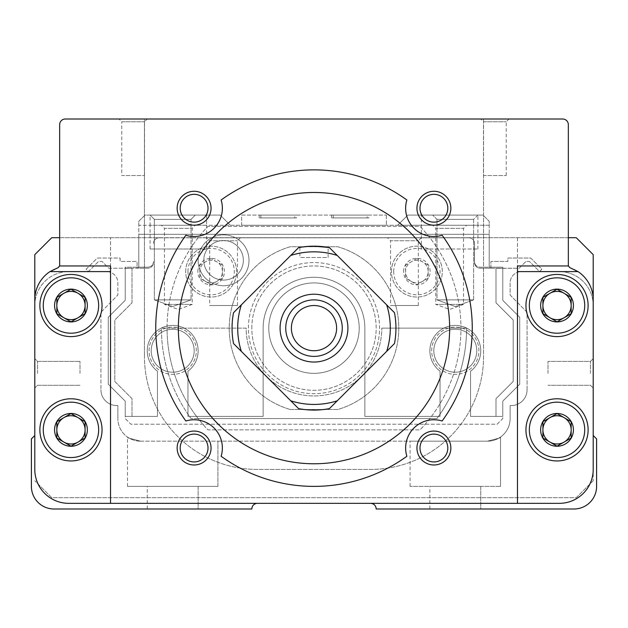 <?xml version="1.0" encoding="UTF-8"?>
<svg xmlns="http://www.w3.org/2000/svg" width="628" height="628" viewBox="0 0 628 628"><rect width="100%" height="100%" fill="white"/><g stroke="black" fill="none" stroke-linecap="round" stroke-linejoin="round"><path stroke-width="0.47" stroke-dasharray="3.14 2.35" d="M442.143 235.264A158.256 158.256 0 0 1 442.143 420.995A28.26 28.26 0 0 0 406.865 456.273A158.256 158.256 0 0 1 221.135 456.273A28.26 28.26 0 0 0 185.857 420.995A158.256 158.256 0 0 1 185.857 235.264A28.26 28.26 0 0 0 221.135 199.987A158.256 158.256 0 0 1 406.865 199.987A28.26 28.26 0 0 0 442.143 235.264M140.484 441.17C123.276 436.633 123.276 436.633 140.484 441.17C123.276 436.633 123.276 436.633 140.484 441.17A22.608 22.608 0 0 1 117.876 418.562A22.608 22.608 0 0 0 140.484 441.17C123.276 436.633 123.276 436.633 140.484 441.17C123.276 436.633 123.276 436.633 140.484 441.17C123.276 436.633 123.276 436.633 140.484 441.17C123.276 436.633 123.276 436.633 140.484 441.17L487.516 441.17C504.716 436.633 504.716 436.633 487.516 441.17C504.716 436.633 504.716 436.633 487.516 441.17C504.724 436.633 504.724 436.633 487.516 441.17C504.724 436.633 504.724 436.633 487.516 441.17C504.716 436.633 504.716 436.633 487.516 441.17C504.716 436.633 504.716 436.633 487.516 441.17L410.084 441.17L487.516 441.17A22.608 22.608 0 0 0 510.124 418.562A22.608 22.608 0 0 1 487.516 441.17L140.484 441.17M290.756 255.455L298.575 247.644A81.954 81.954 0 0 1 329.425 247.644L337.244 255.455A76.302 76.302 0 0 0 290.756 255.455L233.514 312.705A81.954 81.954 0 0 0 233.514 343.555L241.325 351.374A76.302 76.302 0 0 1 241.325 304.886M314 246.176L299.87 247.401L314 246.176L328.13 247.401L328.13 257.48L299.87 257.48L328.13 257.48M280.088 328.13A33.912 33.912 0 0 1 330.956 298.763A33.912 33.912 0 0 1 330.956 357.497A33.912 33.912 0 0 1 280.088 328.13M386.675 304.886L394.486 312.705A81.954 81.954 0 0 1 394.486 343.555L386.675 351.374A76.302 76.302 0 0 0 386.675 304.886L337.244 255.455M337.244 400.805L329.425 408.616A81.954 81.954 0 0 1 298.575 408.616L290.756 400.805A76.302 76.302 0 0 0 337.244 400.805L386.675 351.374M248.437 328.13A65.563 65.563 0 0 1 346.782 271.351A65.563 65.563 0 0 1 346.782 384.909A65.563 65.563 0 0 1 248.437 328.13A65.563 65.563 0 0 1 346.782 271.351A65.563 65.563 0 0 1 346.782 384.909A65.563 65.563 0 0 1 248.437 328.13M241.325 351.374L290.756 400.805M178.352 328.13A135.648 135.648 0 0 1 381.824 210.655A135.648 135.648 0 0 1 381.824 445.605A135.648 135.648 0 0 1 178.352 328.13M593.209 373.346L593.209 358.651L593.209 373.346M593.209 435.518L593.209 469.43A33.912 33.912 0 0 1 559.297 503.342L68.703 503.342A33.912 33.912 0 0 1 34.791 469.43L34.791 254.654L51.747 237.698L576.253 237.698L593.209 254.654L593.209 480.734L593.209 435.518L596.6 438.909L596.6 486.386A22.608 22.608 0 0 1 573.992 508.994L376.172 508.994A5.652 5.652 0 0 0 370.52 503.342M34.791 305.522A33.912 33.912 0 0 1 68.703 271.61A33.912 33.912 0 0 0 34.791 305.522L34.791 299.87A33.912 33.912 0 0 1 58.106 267.654A2.261 2.261 0 0 0 59.66 265.511L59.66 124.658A5.652 5.652 0 0 1 65.312 119.006L562.688 119.006A5.652 5.652 0 0 1 568.34 124.658L568.34 265.511A2.261 2.261 0 0 0 569.894 267.654A33.912 33.912 0 0 1 593.209 299.87L593.209 305.522A33.912 33.912 0 0 0 559.297 271.61A33.912 33.912 0 0 1 593.209 305.522M34.791 373.346L34.791 358.651L34.791 373.346M593.209 480.734L576.253 497.69L51.747 497.69L34.791 480.734L51.747 497.69L576.253 497.69L593.209 480.734M387.476 237.698L421.388 237.698L387.476 237.698L390.538 240.76L418.327 240.76L390.538 240.76L390.538 305.522L418.327 305.522L390.538 305.522M206.612 237.698L240.524 237.698L206.612 237.698L209.674 240.76L237.463 240.76L209.674 240.76L209.674 305.522L237.463 305.522L209.674 305.522M59.66 237.698L568.34 237.698M251.828 328.13A62.172 62.172 0 0 1 345.086 274.287A62.172 62.172 0 0 1 345.086 381.973A62.172 62.172 0 0 1 251.828 328.13A62.172 62.172 0 0 1 345.086 274.287A62.172 62.172 0 0 1 345.086 381.973A62.172 62.172 0 0 1 251.828 328.13M110.528 497.69L110.528 237.698L110.528 497.69M517.472 237.698L517.472 497.69L517.472 237.698M34.791 435.518L31.4 438.909L31.4 486.386A22.608 22.608 0 0 0 54.008 508.994L251.828 508.994A5.652 5.652 0 0 1 257.48 503.342M268.784 328.13A45.216 45.216 0 0 1 336.608 288.974A45.216 45.216 0 0 1 336.608 367.286A45.216 45.216 0 0 1 268.784 328.13A45.216 45.216 0 0 1 336.608 288.974A45.216 45.216 0 0 1 336.608 367.286A45.216 45.216 0 0 1 268.784 328.13A45.216 45.216 0 0 1 336.608 288.974A45.216 45.216 0 0 1 336.608 367.286A45.216 45.216 0 0 1 268.784 328.13A45.216 45.216 0 0 1 336.608 288.974A45.216 45.216 0 0 1 336.608 367.286A45.216 45.216 0 0 1 268.784 328.13M185.7 271.61A25.434 25.434 0 0 1 223.851 249.583A25.434 25.434 0 0 1 223.851 293.637A25.434 25.434 0 0 1 185.7 271.61A25.434 25.434 0 0 1 223.851 249.583A25.434 25.434 0 0 1 223.851 293.637A25.434 25.434 0 0 1 185.7 271.61A25.434 25.434 0 0 1 223.851 249.583A25.434 25.434 0 0 1 223.851 293.637A25.434 25.434 0 0 1 185.7 271.61M391.432 271.61A25.434 25.434 0 0 1 429.583 249.583A25.434 25.434 0 0 1 429.583 293.637A25.434 25.434 0 0 1 391.432 271.61A25.434 25.434 0 0 1 429.583 249.583A25.434 25.434 0 0 1 429.583 293.637A25.434 25.434 0 0 1 391.432 271.61A25.434 25.434 0 0 1 429.583 249.583A25.434 25.434 0 0 1 429.583 293.637A25.434 25.434 0 0 1 391.432 271.61M381.824 328.13L460.944 328.13A146.952 146.952 0 0 1 420.03 429.866L207.97 429.866A146.952 146.952 0 0 1 207.97 226.394L420.03 226.394A146.952 146.952 0 0 1 460.944 328.13L466.604 328.13A152.604 152.604 0 0 1 436.923 418.562L198.181 418.562A146.952 146.952 0 0 1 167.056 328.13L246.176 328.13A67.824 67.824 0 0 0 314 395.954A67.824 67.824 0 0 0 381.824 328.13L466.604 328.13A152.604 152.604 0 0 1 436.923 418.562L191.077 418.562A152.604 152.604 0 0 1 161.396 328.13L167.056 328.13A146.952 146.952 0 0 1 207.97 226.394L420.03 226.394A146.952 146.952 0 0 1 420.03 429.866L207.97 429.866A146.952 146.952 0 0 1 198.181 418.562L191.077 418.562A152.604 152.604 0 0 1 161.396 328.13L246.176 328.13A67.824 67.824 0 0 0 314 395.954A67.824 67.824 0 0 0 381.824 328.13M480.734 508.994L429.866 508.994L480.734 508.994L429.866 508.994L480.734 508.994L429.866 508.994L480.734 508.994L480.734 486.386L429.866 486.386L480.734 486.386L429.866 486.386L480.734 486.386L429.866 486.386L480.734 486.386L480.734 508.994L480.734 486.386M198.134 508.994L147.266 508.994L198.134 508.994L147.266 508.994L198.134 508.994L147.266 508.994L198.134 508.994L198.134 486.386L147.266 486.386L198.134 486.386L147.266 486.386L198.134 486.386L147.266 486.386L198.134 486.386L198.134 508.994L198.134 486.386M68.703 271.61L106.572 271.61A11.304 11.304 0 0 1 117.876 282.914L117.876 295.011L100.92 312.304L100.92 389.737L100.92 312.304L117.876 295.011L117.876 282.914A11.304 11.304 0 0 0 106.572 271.61L68.703 271.61M116.745 405.562A15.826 15.826 0 0 1 100.92 389.737A15.826 15.826 0 0 0 116.745 405.562L117.876 405.562L117.876 418.562L117.876 405.562L116.745 405.562M510.124 418.562L510.124 405.562L511.255 405.562L510.124 405.562L510.124 418.562M527.08 389.737A15.826 15.826 0 0 1 511.255 405.562A15.826 15.826 0 0 0 527.08 389.737L527.08 312.304L510.124 295.011L510.124 282.914A11.304 11.304 0 0 1 521.428 271.61L559.297 271.61L521.428 271.61A11.304 11.304 0 0 0 510.124 282.914L510.124 295.011L527.08 312.304L527.08 389.737M480.734 119.006L508.994 119.006L480.734 119.006L483.489 121.761L506.239 121.761L483.489 121.761L483.489 175.526L506.239 175.526L483.489 175.526M119.006 119.006L147.266 119.006L119.006 119.006L121.761 121.761L144.511 121.761L121.761 121.761L121.761 175.526L144.511 175.526L121.761 175.526M144.44 119.006L483.56 119.006L144.44 119.006L144.44 356.39L144.44 119.006M403.584 271.61A13.282 13.282 0 0 1 423.507 260.11A13.282 13.282 0 0 1 423.507 283.11A13.282 13.282 0 0 1 403.584 271.61M416.866 258.555L405.562 265.087L405.562 278.133L416.866 284.665L428.17 278.133L428.17 265.087L416.866 258.555L428.17 265.087L428.17 278.133L416.866 284.665L405.562 278.133L405.562 265.087L416.866 258.555M197.851 271.61A13.282 13.282 0 0 1 217.775 260.11A13.282 13.282 0 0 1 217.775 283.11A13.282 13.282 0 0 1 197.851 271.61M211.134 258.555L199.83 265.087L199.83 278.133L211.134 284.665L222.438 278.133L222.438 265.087L211.134 258.555L222.438 265.087L222.438 278.133L211.134 284.665L199.83 278.133L199.83 265.087L211.134 258.555M205.482 281.399A11.304 11.304 0 0 1 205.482 261.821A11.304 11.304 0 0 1 222.438 271.61A11.304 11.304 0 0 1 205.482 281.399M411.214 281.399A11.304 11.304 0 0 1 411.214 261.821A11.304 11.304 0 0 1 428.17 271.61A11.304 11.304 0 0 1 411.214 281.399M290.262 409.519A84.78 84.78 0 0 1 290.262 246.741L337.738 246.741A84.78 84.78 0 0 1 337.738 409.519L290.262 409.519A84.78 84.78 0 0 1 290.262 246.741L337.738 246.741A84.78 84.78 0 0 1 337.738 409.519L290.262 409.519M525.95 305.522A31.086 31.086 0 0 1 572.579 278.604A31.086 31.086 0 0 1 572.579 332.44A31.086 31.086 0 0 1 525.95 305.522A31.086 31.086 0 0 1 572.579 278.604A31.086 31.086 0 0 1 572.579 332.44A31.086 31.086 0 0 1 525.95 305.522A31.086 31.086 0 0 1 572.579 278.604A31.086 31.086 0 0 1 572.579 332.44A31.086 31.086 0 0 1 525.95 305.522M525.95 429.866A31.086 31.086 0 0 1 572.579 402.948A31.086 31.086 0 0 1 572.579 456.784A31.086 31.086 0 0 1 525.95 429.866A31.086 31.086 0 0 1 572.579 402.948A31.086 31.086 0 0 1 572.579 456.784A31.086 31.086 0 0 1 525.95 429.866A31.086 31.086 0 0 1 572.579 402.948A31.086 31.086 0 0 1 572.579 456.784A31.086 31.086 0 0 1 525.95 429.866M39.878 429.866A31.086 31.086 0 0 1 86.507 402.948A31.086 31.086 0 0 1 86.507 456.784A31.086 31.086 0 0 1 39.878 429.866A31.086 31.086 0 0 1 86.507 402.948A31.086 31.086 0 0 1 86.507 456.784A31.086 31.086 0 0 1 39.878 429.866A31.086 31.086 0 0 1 86.507 402.948A31.086 31.086 0 0 1 86.507 456.784A31.086 31.086 0 0 1 39.878 429.866M39.878 305.522A31.086 31.086 0 0 1 86.507 278.604A31.086 31.086 0 0 1 86.507 332.44A31.086 31.086 0 0 1 39.878 305.522A31.086 31.086 0 0 1 86.507 278.604A31.086 31.086 0 0 1 86.507 332.44A31.086 31.086 0 0 1 39.878 305.522A31.086 31.086 0 0 1 86.507 278.604A31.086 31.086 0 0 1 86.507 332.44A31.086 31.086 0 0 1 39.878 305.522M529.341 429.866A27.695 27.695 0 0 1 570.883 405.884A27.695 27.695 0 0 1 570.883 453.848A27.695 27.695 0 0 1 529.341 429.866M540.645 429.866A16.391 16.391 0 0 1 565.231 415.673A16.391 16.391 0 0 1 565.231 444.059A16.391 16.391 0 0 1 540.645 429.866M557.036 413.554L542.906 421.71L542.906 438.022L557.036 446.178L571.166 438.022L571.166 421.71L557.036 413.554L571.166 421.71L571.166 438.022L557.036 446.178L542.906 438.022L542.906 421.71L557.036 413.554M529.341 305.522A27.695 27.695 0 0 1 570.883 281.54A27.695 27.695 0 0 1 570.883 329.504A27.695 27.695 0 0 1 529.341 305.522M540.645 305.522A16.391 16.391 0 0 1 565.231 291.329A16.391 16.391 0 0 1 565.231 319.715A16.391 16.391 0 0 1 540.645 305.522M557.036 289.21L542.906 297.366L542.906 313.678L557.036 321.834L571.166 313.678L571.166 297.366L557.036 289.21L571.166 297.366L571.166 313.678L557.036 321.834L542.906 313.678L542.906 297.366L557.036 289.21M43.269 305.522A27.695 27.695 0 0 1 84.811 281.54A27.695 27.695 0 0 1 84.811 329.504A27.695 27.695 0 0 1 43.269 305.522M54.573 305.522A16.391 16.391 0 0 1 79.159 291.329A16.391 16.391 0 0 1 79.159 319.715A16.391 16.391 0 0 1 54.573 305.522M70.964 289.21L56.834 297.366L56.834 313.678L70.964 321.834L85.094 313.678L85.094 297.366L70.964 289.21L85.094 297.366L85.094 313.678L70.964 321.834L56.834 313.678L56.834 297.366L70.964 289.21M43.269 429.866A27.695 27.695 0 0 1 84.811 405.884A27.695 27.695 0 0 1 84.811 453.848A27.695 27.695 0 0 1 43.269 429.866M54.573 429.866A16.391 16.391 0 0 1 79.159 415.673A16.391 16.391 0 0 1 79.159 444.059A16.391 16.391 0 0 1 54.573 429.866M70.964 413.554L56.834 421.71L56.834 438.022L70.964 446.178L85.094 438.022L85.094 421.71L70.964 413.554L85.094 421.71L85.094 438.022L70.964 446.178L56.834 438.022L56.834 421.71L70.964 413.554M549.971 442.104A14.13 14.13 0 0 1 549.971 417.628A14.13 14.13 0 0 1 571.166 429.866A14.13 14.13 0 0 1 549.971 442.104M63.899 442.104A14.13 14.13 0 0 1 63.899 417.628A14.13 14.13 0 0 1 85.094 429.866A14.13 14.13 0 0 1 63.899 442.104M63.899 317.76A14.13 14.13 0 0 1 63.899 293.284A14.13 14.13 0 0 1 85.094 305.522A14.13 14.13 0 0 1 63.899 317.76M549.971 317.76A14.13 14.13 0 0 1 549.971 293.284A14.13 14.13 0 0 1 571.166 305.522A14.13 14.13 0 0 1 549.971 317.76M291.392 328.13A22.608 22.608 0 0 1 325.304 308.552A22.608 22.608 0 0 1 325.304 347.708A22.608 22.608 0 0 1 291.392 328.13M285.74 328.13A28.26 28.26 0 0 1 328.13 303.654A28.26 28.26 0 0 1 328.13 352.606A28.26 28.26 0 0 1 285.74 328.13A28.26 28.26 0 0 1 328.13 303.654A28.26 28.26 0 0 1 328.13 352.606A28.26 28.26 0 0 1 285.74 328.13A28.26 28.26 0 0 1 328.13 303.654A28.26 28.26 0 0 1 328.13 352.606A28.26 28.26 0 0 1 285.74 328.13M517.472 503.342L517.472 265.958L568.387 265.958M110.528 503.342L110.528 265.958L59.613 265.958M483.56 119.006L483.56 356.39A113.04 113.04 0 0 1 370.52 469.43L257.48 469.43A113.04 113.04 0 0 1 144.44 356.39A113.04 113.04 0 0 0 257.48 469.43L370.52 469.43A113.04 113.04 0 0 0 483.56 356.39L483.56 119.006M299.87 247.401L299.87 257.48M500.516 486.386L500.516 437.057L500.516 486.386L410.084 486.386L500.516 486.386L410.084 486.386L500.516 486.386L410.084 486.386L500.516 486.386L500.516 437.057M217.916 486.386L127.484 486.386L217.916 486.386L217.916 441.17L217.916 486.386L127.484 486.386L217.916 486.386L127.484 486.386L217.916 486.386L217.916 441.17M80.007 373.346L80.007 361.406L80.007 373.346M37.547 373.346L37.547 361.406L37.547 373.346M590.453 373.346L590.453 361.406L590.453 373.346M547.993 373.346L547.993 361.406L547.993 373.346M180.205 208.229A13.895 13.895 0 0 1 201.054 196.195A13.895 13.895 0 0 1 201.054 220.271A13.895 13.895 0 0 1 180.205 208.229M180.205 448.031A13.895 13.895 0 0 1 201.054 435.989A13.895 13.895 0 0 1 201.054 460.065A13.895 13.895 0 0 1 180.205 448.031M419.999 448.031A13.895 13.895 0 0 1 440.848 435.989A13.895 13.895 0 0 1 440.848 460.065A13.895 13.895 0 0 1 419.999 448.031M419.999 208.229A13.895 13.895 0 0 1 440.848 196.195A13.895 13.895 0 0 1 440.848 220.271A13.895 13.895 0 0 1 419.999 208.229M150.092 249.002L150.092 225.264L138.788 225.264L138.788 221.307L145.005 215.09L150.092 215.09L150.092 225.264L206.612 225.264L206.612 215.09L220.177 215.09L230.35 225.264L206.612 225.264L206.612 249.002L150.092 249.002L206.612 249.002M421.388 215.09L477.908 215.09L432.692 215.09L477.908 215.09L477.908 225.264L397.65 225.264L407.823 215.09L421.388 215.09L421.388 249.002L477.908 249.002L421.388 249.002M477.908 215.09L473.622 219.376L473.622 299.87L436.978 299.87L436.978 219.376L432.692 215.09L436.978 219.376L436.978 299.87L473.622 299.87L455.3 306.543L473.622 299.87L436.978 299.87L473.622 299.87L473.622 219.376L436.978 219.376L473.622 219.376L436.978 219.376L473.622 219.376L477.908 215.09L432.692 215.09L482.995 215.09L489.212 221.307L489.212 225.264L477.908 225.264L477.908 249.002M235.437 237.808L468.865 237.808A5.652 5.652 0 0 1 474.517 243.46L474.517 262.567A5.652 5.652 0 0 0 480.169 268.219L490.908 268.219L490.908 261.436L507.864 261.436L507.864 258.045L530.699 258.045L541.885 269.239L539.57 271.555L529.451 261.436L525.95 261.436L519.168 268.219L495.994 268.329L495.994 302.814L513.178 319.997L513.178 381.479L495.994 398.662L495.994 416.411L470.56 416.411L470.56 371.195A25.434 25.434 0 0 0 474.116 333.735A25.434 25.434 0 0 0 436.484 333.735A25.434 25.434 0 0 0 440.04 371.195L440.04 416.411L364.868 416.411L364.868 328.13A50.868 50.868 0 0 0 314 277.262A50.868 50.868 0 0 0 263.132 328.13L263.132 416.411L187.96 416.411L187.96 371.195A25.434 25.434 0 0 0 191.516 333.735A25.434 25.434 0 0 0 153.884 333.735A25.434 25.434 0 0 0 157.44 371.195L157.44 416.411L125.223 416.411L125.223 401.151L108.267 384.195L108.267 317.281L125.223 300.325L125.223 267.198L147.831 267.198L138.788 267.198L138.788 234.307L489.212 234.307L138.788 234.307L489.212 234.307L489.212 268.219L489.212 267.198L490.908 267.198L490.908 261.436L507.864 261.436L507.864 258.045L530.699 258.045L541.885 269.239L539.57 271.555L529.451 261.436L525.95 261.436L519.168 268.219L490.908 268.219L490.908 267.198L502.777 267.198L502.777 300.325L519.733 317.281L519.733 384.195L502.777 401.151L502.777 418.562L497.125 424.214L130.875 424.214L125.223 418.562L125.223 401.151L108.267 384.195L108.267 317.281L125.223 300.325L125.223 268.219L108.832 268.219L102.05 261.436L98.549 261.436L88.43 271.555L86.115 269.239L97.301 258.045L120.136 258.045L120.136 261.436L137.092 261.436L137.092 268.219L138.788 268.219L138.788 221.307L145.005 215.09L220.177 215.09L230.35 225.264L397.65 225.264L407.823 215.09L482.995 215.09L489.212 221.307L489.212 225.264L397.65 225.264L407.823 215.09L482.995 215.09L489.212 221.307L489.212 267.198L480.169 267.198A5.652 5.652 0 0 1 474.517 261.546L474.517 243.46L474.517 261.546A5.652 5.652 0 0 0 480.169 267.198L502.777 267.198L502.777 268.219L480.169 268.219A5.652 5.652 0 0 1 474.517 262.567L474.517 243.46A5.652 5.652 0 0 0 468.865 237.808A5.652 5.652 0 0 1 474.517 243.46A5.652 5.652 0 0 0 468.865 237.808L235.437 237.808A25.434 25.434 0 0 1 219.47 285.41A25.434 25.434 0 0 1 211.699 237.808A25.434 25.434 0 0 1 235.437 237.808M159.135 237.808L468.865 237.808L159.135 237.808A5.652 5.652 0 0 0 153.483 243.46A5.652 5.652 0 0 1 159.135 237.808A5.652 5.652 0 0 0 153.483 243.46A5.652 5.652 0 0 1 159.135 237.808M368.824 215.09L331.521 215.09L368.824 215.09L368.824 217.916L331.521 217.916L368.824 217.916M241.654 215.09L386.346 215.09L241.654 215.09L241.654 225.264L386.346 225.264L241.654 225.264L241.654 215.09M296.479 215.09L259.176 215.09L296.479 215.09L296.479 217.916L259.176 217.916L296.479 217.916M149.072 350.738A23.629 23.629 0 0 1 184.514 330.281A23.629 23.629 0 0 1 184.514 371.195A23.629 23.629 0 0 1 149.072 350.738A23.629 23.629 0 0 1 184.514 330.281A23.629 23.629 0 0 1 184.514 371.195A23.629 23.629 0 0 1 149.072 350.738A23.629 23.629 0 0 1 184.514 330.281A23.629 23.629 0 0 1 184.514 371.195A23.629 23.629 0 0 1 149.072 350.738A23.629 23.629 0 0 1 184.514 330.281A23.629 23.629 0 0 1 184.514 371.195A23.629 23.629 0 0 1 149.072 350.738M502.777 416.411L470.56 416.411L470.56 371.195A25.434 25.434 0 0 0 474.116 333.735A25.434 25.434 0 0 0 436.484 333.735A25.434 25.434 0 0 0 440.04 371.195L440.04 416.411L364.868 416.411L364.868 328.13A50.868 50.868 0 0 0 314 277.262A50.868 50.868 0 0 0 263.132 328.13L263.132 416.411L187.96 416.411L187.96 371.195A25.434 25.434 0 0 0 191.516 333.735A25.434 25.434 0 0 0 153.884 333.735A25.434 25.434 0 0 0 157.44 371.195L157.44 416.411L125.223 416.411L125.223 418.562L130.875 424.214L497.125 424.214L502.777 418.562L502.777 416.411L470.56 416.411L470.56 371.195A25.434 25.434 0 0 0 474.116 333.735A25.434 25.434 0 0 0 436.484 333.735A25.434 25.434 0 0 0 440.04 371.195L440.04 416.411L364.868 416.411L364.868 328.13A50.868 50.868 0 0 0 314 277.262A50.868 50.868 0 0 0 263.132 328.13L263.132 416.411L187.96 416.411L187.96 371.195A25.434 25.434 0 0 0 191.516 333.735A25.434 25.434 0 0 0 153.884 333.735A25.434 25.434 0 0 0 157.44 371.195L157.44 416.411L132.006 416.411L132.006 398.662L114.822 381.479L114.822 319.997L132.006 302.814L132.006 268.329L125.223 268.329L132.006 268.329L132.006 302.814L114.822 319.997L114.822 381.479L132.006 398.662L132.006 416.411L125.223 416.411L157.44 416.411L157.44 371.195A25.434 25.434 0 0 1 153.884 333.735A25.434 25.434 0 0 1 191.516 333.735A25.434 25.434 0 0 1 187.96 371.195L187.96 416.411L263.132 416.411L263.132 328.13A50.868 50.868 0 0 1 314 277.262A50.868 50.868 0 0 1 364.868 328.13L364.868 416.411L440.04 416.411L440.04 371.195A25.434 25.434 0 0 1 436.484 333.735A25.434 25.434 0 0 1 474.116 333.735A25.434 25.434 0 0 1 470.56 371.195L470.56 416.411L495.994 416.411L495.994 398.662L513.178 381.479L513.178 319.997L495.994 302.814L495.994 268.329L502.777 268.329L502.777 300.325L519.733 317.281L519.733 383.732A1.13 1.13 0 0 1 519.403 384.532L502.777 401.151L502.777 416.411L495.994 416.411L495.994 398.662L513.178 381.479L513.178 319.997L495.994 302.814L495.994 268.329L502.777 268.329L495.994 268.329L495.994 302.814L513.178 319.997L513.178 381.479L495.994 398.662L495.994 416.411L502.777 416.411M431.671 350.738A23.629 23.629 0 0 1 467.114 330.281A23.629 23.629 0 0 1 467.114 371.195A23.629 23.629 0 0 1 431.671 350.738A23.629 23.629 0 0 1 467.114 330.281A23.629 23.629 0 0 1 467.114 371.195A23.629 23.629 0 0 1 431.671 350.738A23.629 23.629 0 0 1 467.114 330.281A23.629 23.629 0 0 1 467.114 371.195A23.629 23.629 0 0 1 431.671 350.738A23.629 23.629 0 0 1 467.114 330.281A23.629 23.629 0 0 1 467.114 371.195A23.629 23.629 0 0 1 431.671 350.738M230.35 225.264L397.65 225.264L407.823 215.09L482.995 215.09L489.212 221.307L489.212 234.307L138.788 234.307L138.788 221.307L145.005 215.09L220.177 215.09L230.35 225.264L138.788 225.264L138.788 221.307L145.005 215.09L220.177 215.09L230.35 225.264M432.692 225.264L466.604 225.264L432.692 225.264L435.754 228.325L463.543 228.325L435.754 228.325L435.754 304.392L463.543 304.392L435.754 304.392L449.648 309.447L463.543 304.392L463.543 228.325L466.604 225.264M161.396 225.264L195.308 225.264L161.396 225.264L164.458 228.325L192.247 228.325L164.458 228.325L164.458 304.392L192.247 304.392L164.458 304.392L178.352 309.447L192.247 304.392L192.247 228.325L195.308 225.264M206.612 215.09L150.092 215.09L195.308 215.09L150.092 215.09L195.308 215.09L150.092 215.09L154.378 219.376L191.022 219.376L154.378 219.376L154.378 299.87L191.022 299.87L154.378 299.87L191.022 299.87L154.378 299.87L154.378 219.376L191.022 219.376L154.378 219.376L150.092 215.09M108.597 384.532A1.13 1.13 0 0 1 108.267 383.732A1.13 1.13 0 0 0 108.597 384.532M108.267 317.744A1.13 1.13 0 0 1 108.597 316.944A1.13 1.13 0 0 0 108.267 317.744M125.223 268.219L137.092 268.219L137.092 267.198L138.788 267.198L138.788 268.219L147.831 268.219A5.652 5.652 0 0 0 153.483 262.567L153.483 261.546A5.652 5.652 0 0 1 147.831 267.198A5.652 5.652 0 0 0 153.483 261.546L153.483 262.567A5.652 5.652 0 0 1 147.831 268.219L108.832 268.219L102.05 261.436L98.549 261.436L88.43 271.555L86.115 269.239L97.301 258.045L120.136 258.045L120.136 261.436L137.092 261.436L137.092 267.198L125.223 267.198L125.223 268.219M519.733 384.195L519.403 384.532A1.13 1.13 0 0 0 519.733 383.732L519.733 384.195M519.403 316.944A1.13 1.13 0 0 1 519.733 317.744A1.13 1.13 0 0 0 519.403 316.944A1.13 1.13 0 0 1 519.733 317.744A1.13 1.13 0 0 0 519.403 316.944M519.733 383.732A1.13 1.13 0 0 1 519.403 384.532A1.13 1.13 0 0 0 519.733 383.732M125.223 268.329L132.006 268.329L132.006 302.814L114.822 319.997L114.822 381.479L132.006 398.662L132.006 416.411L132.006 398.662L114.822 381.479L114.822 319.997L132.006 302.814L132.006 268.329L125.223 268.329M386.346 215.09L386.346 225.264L386.346 215.09M151.222 350.738A21.478 21.478 0 0 1 183.439 332.141A21.478 21.478 0 0 1 183.439 369.335A21.478 21.478 0 0 1 151.222 350.738A21.478 21.478 0 0 1 183.439 332.141A21.478 21.478 0 0 1 183.439 369.335A21.478 21.478 0 0 1 151.222 350.738A21.478 21.478 0 0 1 183.439 332.141A21.478 21.478 0 0 1 183.439 369.335A21.478 21.478 0 0 1 151.222 350.738A21.478 21.478 0 0 1 183.439 332.141A21.478 21.478 0 0 1 183.439 369.335A21.478 21.478 0 0 1 151.222 350.738M433.822 350.738A21.478 21.478 0 0 1 466.039 332.141A21.478 21.478 0 0 1 466.039 369.335A21.478 21.478 0 0 1 433.822 350.738A21.478 21.478 0 0 1 466.039 332.141A21.478 21.478 0 0 1 466.039 369.335A21.478 21.478 0 0 1 433.822 350.738A21.478 21.478 0 0 1 466.039 332.141A21.478 21.478 0 0 1 466.039 369.335A21.478 21.478 0 0 1 433.822 350.738A21.478 21.478 0 0 1 466.039 332.141A21.478 21.478 0 0 1 466.039 369.335A21.478 21.478 0 0 1 433.822 350.738M172.7 306.543L191.022 299.87L172.7 306.543L154.378 299.87L172.7 306.543M367.129 217.916L333.217 217.916L367.129 217.916L367.129 215.09L333.217 215.09L367.129 215.09M294.783 217.916L260.871 217.916L294.783 217.916L294.783 215.09L260.871 215.09L294.783 215.09M203.786 260.306A19.782 19.782 0 0 1 233.459 243.177A19.782 19.782 0 0 1 233.459 277.435A19.782 19.782 0 0 1 203.786 260.306A19.782 19.782 0 0 1 233.459 243.177A19.782 19.782 0 0 1 233.459 277.435A19.782 19.782 0 0 1 203.786 260.306M198.134 260.306A25.434 25.434 0 0 1 236.285 238.279A25.434 25.434 0 0 1 236.285 282.333A25.434 25.434 0 0 1 198.134 260.306M393.693 271.61A23.173 23.173 0 0 1 428.453 251.538A23.173 23.173 0 0 1 428.453 291.682A23.173 23.173 0 0 1 393.693 271.61M187.96 271.61A23.173 23.173 0 0 1 222.72 251.538A23.173 23.173 0 0 1 222.72 291.682A23.173 23.173 0 0 1 187.96 271.61M429.866 508.994L429.866 486.386M410.084 486.386L410.084 441.17M147.266 508.994L147.266 486.386M127.484 486.386L127.484 437.057M80.007 361.406L37.547 361.406L34.791 358.651L37.547 361.406L80.007 361.406M80.007 385.286L37.547 385.286L34.791 388.041L37.547 385.286L80.007 385.286M590.453 385.286L593.209 388.041L590.453 385.286L547.993 385.286L590.453 385.286M590.453 361.406L593.209 358.651L590.453 361.406L547.993 361.406L590.453 361.406M237.463 305.522L237.463 240.76L240.524 237.698M418.327 305.522L418.327 240.76L421.388 237.698M144.511 175.526L144.511 121.761L147.266 119.006M506.239 175.526L506.239 121.761L508.994 119.006M191.022 219.376L195.308 215.09L191.022 219.376L191.022 299.87L191.022 219.376M455.3 306.543L436.978 299.87L455.3 306.543M331.521 217.916L331.521 215.09M333.217 217.916L333.217 215.09M259.176 217.916L259.176 215.09M260.871 217.916L260.871 215.09"/><path stroke-width="0.94" d="M442.143 235.264A158.256 158.256 0 0 1 442.143 420.995A28.26 28.26 0 0 0 406.865 456.273A158.256 158.256 0 0 1 221.135 456.273A28.26 28.26 0 0 0 185.857 420.995A158.256 158.256 0 0 1 185.857 235.264A28.26 28.26 0 0 0 221.135 199.987A158.256 158.256 0 0 1 406.865 199.987A28.26 28.26 0 0 0 442.143 235.264M178.352 328.13A135.648 135.648 0 0 1 381.824 210.655A135.648 135.648 0 0 1 381.824 445.605A135.648 135.648 0 0 1 178.352 328.13M290.756 255.455L298.575 247.644A81.954 81.954 0 0 1 329.425 247.644L386.675 304.886A76.302 76.302 0 0 1 386.675 351.374L337.244 400.805A76.302 76.302 0 0 1 290.756 400.805L241.325 351.374A76.302 76.302 0 0 1 241.325 304.886L290.756 255.455A76.302 76.302 0 0 1 337.244 255.455M314 246.176L328.13 247.401M386.675 304.886L394.486 312.705A81.954 81.954 0 0 1 394.486 343.555L386.675 351.374M241.325 351.374L233.514 343.555A81.954 81.954 0 0 1 233.514 312.705L241.325 304.886M337.244 400.805L329.425 408.616A81.954 81.954 0 0 1 298.575 408.616L290.756 400.805M540.645 305.522A16.391 16.391 0 0 1 561.275 289.689A16.391 16.391 0 0 1 571.229 313.717A16.391 16.391 0 0 1 540.645 305.522M571.166 313.678L571.166 297.366L557.036 289.21L542.906 297.366L542.906 313.678L557.036 321.834L571.166 313.678L557.036 321.834L549.971 317.76L542.906 313.678L542.906 297.366L557.036 289.21L571.166 297.366L571.166 313.678M54.573 305.522A16.391 16.391 0 0 1 75.203 289.689A16.391 16.391 0 0 1 85.157 313.717A16.391 16.391 0 0 1 54.573 305.522M85.094 313.678L85.094 297.366L70.964 289.21L56.834 297.366L56.834 313.678L70.964 321.834L85.094 313.678L70.964 321.834L63.899 317.76L56.834 313.678L56.834 297.366L70.964 289.21L85.094 297.366L85.094 313.678M54.573 429.866A16.391 16.391 0 0 1 75.203 414.033A16.391 16.391 0 0 1 85.157 438.061A16.391 16.391 0 0 1 54.573 429.866M85.094 438.022L85.094 421.71L70.964 413.554L56.834 421.71L56.834 438.022L70.964 446.178L85.094 438.022L70.964 446.178L63.899 442.104L56.834 438.022L56.834 421.71L70.964 413.554L85.094 421.71L85.094 438.022M540.645 429.866A16.391 16.391 0 0 1 561.275 414.033A16.391 16.391 0 0 1 571.229 438.061A16.391 16.391 0 0 1 540.645 429.866M571.166 438.022L571.166 421.71L557.036 413.554L542.906 421.71L542.906 438.022L557.036 446.178L571.166 438.022L557.036 446.178L549.971 442.104L542.906 438.022L542.906 421.71L557.036 413.554L571.166 421.71L571.166 438.022M578.043 271.61L569.894 267.654L568.387 265.958A2.261 2.261 0 0 1 568.34 265.511L568.34 124.658A5.652 5.652 0 0 0 562.688 119.006L65.312 119.006A5.652 5.652 0 0 0 59.66 124.658L59.66 265.511A2.261 2.261 0 0 1 59.613 265.958L58.106 267.654L49.957 271.61A33.912 33.912 0 0 0 34.791 299.87L34.791 469.43A33.912 33.912 0 0 0 68.703 503.342L559.297 503.342A33.912 33.912 0 0 0 593.209 469.43L593.209 299.87A33.912 33.912 0 0 0 578.043 271.61L517.472 271.61M568.34 237.698L576.253 237.698L593.209 254.654L593.209 305.522M34.791 305.522L34.791 254.654L51.747 237.698L59.66 237.698M593.209 435.518L596.6 438.909L596.6 486.386A22.608 22.608 0 0 1 573.992 508.994L376.172 508.994A5.652 5.652 0 0 0 370.52 503.342M34.791 435.518L31.4 438.909L31.4 486.386A22.608 22.608 0 0 0 54.008 508.994L251.828 508.994A5.652 5.652 0 0 1 257.48 503.342M517.472 503.342L517.472 265.958L568.387 265.958M110.528 503.342L110.528 265.958L59.613 265.958M529.341 429.866A27.695 27.695 0 0 1 570.883 405.884A27.695 27.695 0 0 1 570.883 453.848A27.695 27.695 0 0 1 529.341 429.866M525.95 429.866A31.086 31.086 0 0 1 572.579 402.948A31.086 31.086 0 0 1 572.579 456.784A31.086 31.086 0 0 1 525.95 429.866M529.341 305.522A27.695 27.695 0 0 1 570.883 281.54A27.695 27.695 0 0 1 570.883 329.504A27.695 27.695 0 0 1 529.341 305.522M525.95 305.522A31.086 31.086 0 0 1 572.579 278.604A31.086 31.086 0 0 1 572.579 332.44A31.086 31.086 0 0 1 525.95 305.522M43.269 305.522A27.695 27.695 0 0 1 84.811 281.54A27.695 27.695 0 0 1 84.811 329.504A27.695 27.695 0 0 1 43.269 305.522M39.878 305.522A31.086 31.086 0 0 1 86.507 278.604A31.086 31.086 0 0 1 86.507 332.44A31.086 31.086 0 0 1 39.878 305.522M43.269 429.866A27.695 27.695 0 0 1 84.811 405.884A27.695 27.695 0 0 1 84.811 453.848A27.695 27.695 0 0 1 43.269 429.866M39.878 429.866A31.086 31.086 0 0 1 86.507 402.948A31.086 31.086 0 0 1 86.507 456.784A31.086 31.086 0 0 1 39.878 429.866M549.971 442.104A14.13 14.13 0 0 1 549.971 417.628A14.13 14.13 0 0 1 571.166 429.866A14.13 14.13 0 0 1 549.971 442.104M63.899 442.104A14.13 14.13 0 0 1 63.899 417.628A14.13 14.13 0 0 1 85.094 429.866A14.13 14.13 0 0 1 63.899 442.104M63.899 317.76A14.13 14.13 0 0 1 63.899 293.284A14.13 14.13 0 0 1 85.094 305.522A14.13 14.13 0 0 1 63.899 317.76M549.971 317.76A14.13 14.13 0 0 1 549.971 293.284A14.13 14.13 0 0 1 571.166 305.522A14.13 14.13 0 0 1 549.971 317.76M291.392 328.13A22.608 22.608 0 0 1 325.304 308.552A22.608 22.608 0 0 1 325.304 347.708A22.608 22.608 0 0 1 291.392 328.13M285.74 328.13A28.26 28.26 0 0 1 328.13 303.654A28.26 28.26 0 0 1 328.13 352.606A28.26 28.26 0 0 1 285.74 328.13M280.088 328.13A33.912 33.912 0 0 1 330.956 298.763A33.912 33.912 0 0 1 330.956 357.497A33.912 33.912 0 0 1 280.088 328.13M416.945 448.031A16.956 16.956 0 0 1 442.379 433.344A16.956 16.956 0 0 1 442.379 462.71A16.956 16.956 0 0 1 416.945 448.031M177.143 448.031A16.956 16.956 0 0 1 202.577 433.344A16.956 16.956 0 0 1 202.577 462.71A16.956 16.956 0 0 1 177.143 448.031M416.945 208.229A16.956 16.956 0 0 1 442.379 193.55A16.956 16.956 0 0 1 442.379 222.916A16.956 16.956 0 0 1 416.945 208.229M177.143 208.229A16.956 16.956 0 0 1 202.577 193.55A16.956 16.956 0 0 1 202.577 222.916A16.956 16.956 0 0 1 177.143 208.229M180.205 208.229A13.895 13.895 0 0 1 201.054 196.195A13.895 13.895 0 0 1 201.054 220.271A13.895 13.895 0 0 1 180.205 208.229M180.205 448.031A13.895 13.895 0 0 1 201.054 435.989A13.895 13.895 0 0 1 201.054 460.065A13.895 13.895 0 0 1 180.205 448.031M419.999 448.031A13.895 13.895 0 0 1 440.848 435.989A13.895 13.895 0 0 1 440.848 460.065A13.895 13.895 0 0 1 419.999 448.031M419.999 208.229A13.895 13.895 0 0 1 440.848 196.195A13.895 13.895 0 0 1 440.848 220.271A13.895 13.895 0 0 1 419.999 208.229M49.957 271.61L110.528 271.61"/></g></svg>
